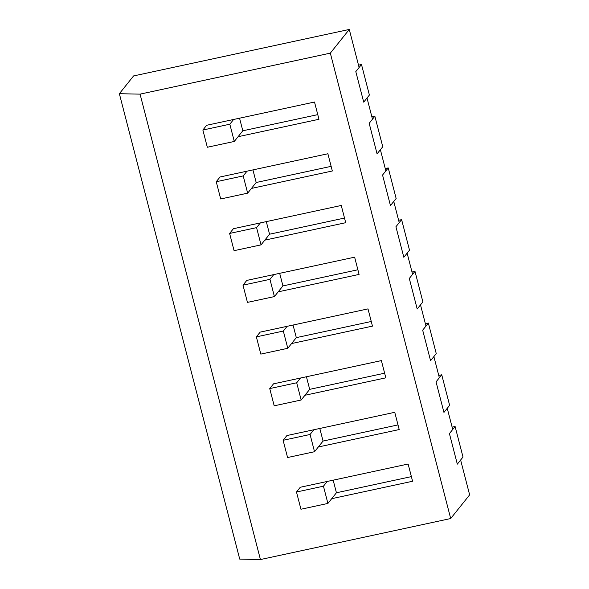 <?xml version="1.0" encoding="UTF-8"?>
<svg xmlns="http://www.w3.org/2000/svg" width="589" height="589" viewBox="0 0 589 589"><rect width="100%" height="100%" fill="white"/><g stroke="black" fill="none" stroke-linecap="round" stroke-linejoin="round"><path stroke-width="0.88" d="M239.723 559.108L260.426 559.55L450.688 518.541L330.326 53.135L140.064 94.137L260.426 559.55L450.688 518.541L330.326 53.135L140.064 94.137L260.426 559.55L239.723 559.108L119.361 93.703L140.064 94.137L119.361 93.703L239.723 559.108M469.639 494.863L450.688 518.541L469.639 494.863L460.62 460.009L469.639 494.863M133.578 75.937L119.361 93.703L133.578 75.937L349.277 29.45L330.326 53.135L349.277 29.45L133.578 75.937M452.727 429.469L447.25 408.295L452.727 429.469M439.35 377.755L433.879 356.581L439.35 377.755M425.98 326.048L420.502 304.874L425.98 326.048M412.602 274.334L407.132 253.16L412.602 274.334M399.232 222.62L393.754 201.445L399.232 222.62M385.854 170.906L380.384 149.731L385.854 170.906M372.484 119.199L367.006 98.024L372.484 119.199M359.113 67.485L349.277 29.45L359.113 67.485M341.252 205.465L233.406 228.709L229.614 233.443L234.076 250.678L261.037 244.869L269.563 234.208L344.513 218.055L269.563 234.208L266.302 221.619L269.563 234.208L264.829 240.135L345.714 222.701L341.252 205.465L233.406 228.709L229.614 233.443L234.076 250.678L261.037 244.869L256.576 227.634L260.367 222.892L256.576 227.634L229.614 233.443L256.576 227.634L261.037 244.869L264.829 240.135L345.714 222.701L341.252 205.465M278.199 291.842L359.084 274.415L354.63 257.172L246.776 280.416L242.992 285.157L247.446 302.393L274.408 296.584L282.934 285.923L357.884 269.769L282.934 285.923L279.679 273.325L282.934 285.923L278.199 291.842L359.084 274.415L354.63 257.172L246.776 280.416L242.992 285.157L247.446 302.393L274.408 296.584L269.953 279.341L273.745 274.607L269.953 279.341L242.992 285.157L269.953 279.341L274.408 296.584L278.199 291.842M304.947 395.271L385.832 377.836L381.377 360.601L273.524 383.844L269.74 388.578L274.194 405.814L301.156 400.005L309.681 389.351L384.632 373.198L309.681 389.351L306.427 376.754L309.681 389.351L304.947 395.271L385.832 377.836L381.377 360.601L273.524 383.844L269.74 388.578L274.194 405.814L301.156 400.005L296.701 382.769L300.486 378.035L296.701 382.769L269.74 388.578L296.701 382.769L301.156 400.005L304.947 395.271M372.462 326.122L368 308.886L260.154 332.13L256.362 336.871L260.824 354.107L287.785 348.29L296.311 337.637L371.261 321.484L296.311 337.637L293.05 325.04L296.311 337.637L291.57 343.556L372.462 326.122L368 308.886L260.154 332.13L256.362 336.871L260.824 354.107L287.785 348.29L283.324 331.055L287.115 326.321L283.324 331.055L256.362 336.871L283.324 331.055L287.785 348.29L291.57 343.556L372.462 326.122M318.966 119.272L314.511 102.037L206.658 125.28L202.866 130.022L207.328 147.257L234.289 141.448L242.815 130.787L317.765 114.634L242.815 130.787L239.561 118.19L242.815 130.787L238.081 136.707L318.966 119.272L314.511 102.037L206.658 125.28L202.866 130.022L207.328 147.257L234.289 141.448L229.828 124.205L202.866 130.022L229.828 124.205L233.619 119.471L229.828 124.205L234.289 141.448L238.081 136.707L318.966 119.272M327.882 153.751L220.028 176.994L216.244 181.729L220.698 198.972L247.66 193.155L256.186 182.502L331.136 166.348L256.186 182.502L252.931 169.904L256.186 182.502L251.451 188.421L332.336 170.987L327.882 153.751L220.028 176.994L216.244 181.729L220.698 198.972L247.66 193.155L243.205 175.92L246.997 171.185L243.205 175.92L216.244 181.729L243.205 175.92L247.66 193.155L251.451 188.421L332.336 170.987L327.882 153.751M331.695 498.692L412.58 481.257L408.125 464.022L300.272 487.265L296.488 492.006L300.942 509.242L327.904 503.433L336.429 492.772L411.38 476.619L336.429 492.772L333.175 480.175L336.429 492.772L331.695 498.692L412.58 481.257L408.125 464.022L300.272 487.265L296.488 492.006L300.942 509.242L327.904 503.433L323.449 486.19L327.234 481.456L323.449 486.19L296.488 492.006L323.449 486.19L327.904 503.433L331.695 498.692M394.748 412.307L286.902 435.558L283.11 440.292L287.572 457.528L314.533 451.719L323.059 441.058L398.009 424.905L323.059 441.058L319.798 428.468L323.059 441.058L318.318 446.985L399.209 429.55L394.748 412.307L286.902 435.558L283.11 440.292L287.572 457.528L314.533 451.719L310.072 434.483L313.863 429.742L310.072 434.483L283.11 440.292L310.072 434.483L314.533 451.719L318.318 446.985L399.209 429.55L394.748 412.307M361.491 64.51L369.391 95.043L363.707 102.147L355.808 71.615L361.491 64.51L358.51 65.151M374.862 116.217L382.762 146.757L377.078 153.862L369.178 123.322L374.862 116.217L371.88 116.865M388.239 167.931L396.139 198.471L390.455 205.576L382.555 175.036L388.239 167.931L385.25 168.572M401.61 219.645L409.51 250.185L403.826 257.29L395.926 226.75L401.61 219.645L398.628 220.286M414.987 271.36L422.887 301.892L417.196 308.997L409.303 278.464L414.987 271.36L411.998 272M428.358 323.067L436.258 353.606L430.574 360.711L422.674 330.171L428.358 323.067L425.376 323.714M441.735 374.781L449.628 405.32L443.944 412.425L436.051 381.886L441.735 374.781L438.746 375.421M455.106 426.495L463.006 457.035L457.322 464.139L449.422 433.6L455.106 426.495L452.124 427.135"/></g></svg>
